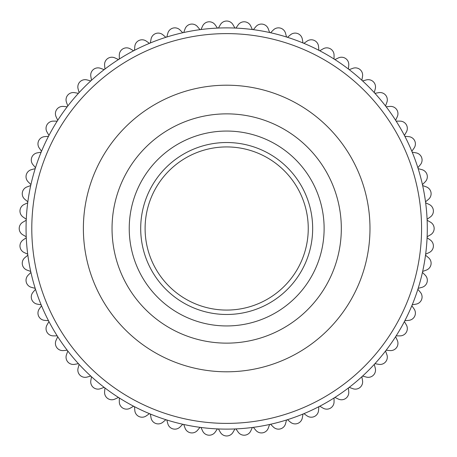 <?xml version="1.0" encoding="UTF-8"?>
<svg xmlns="http://www.w3.org/2000/svg" width="457" height="457" viewBox="0 0 457 457"><rect width="100%" height="100%" fill="white"/><g stroke="black" fill="none" stroke-linecap="round" stroke-linejoin="round"><path stroke-width="0.69" d="M427.301 228.5A200.623 200.623 0 0 1 226.678 429.123A200.623 200.623 0 0 1 26.06 228.5A200.623 200.623 0 0 1 226.678 27.877A200.623 200.623 0 0 1 427.301 228.5M421.571 228.5A194.888 194.888 0 0 1 226.678 423.388A194.888 194.888 0 0 1 31.79 228.5A194.888 194.888 0 0 1 226.678 33.612A194.888 194.888 0 0 1 421.571 228.5M369.981 228.5A143.298 143.298 0 0 1 226.678 371.798A143.298 143.298 0 0 1 83.38 228.5A143.298 143.298 0 0 1 226.678 85.202A143.298 143.298 0 0 1 369.981 228.5M341.322 228.5A114.638 114.638 0 0 1 226.678 343.138A114.638 114.638 0 0 1 112.039 228.5A114.638 114.638 0 0 1 226.678 113.862A114.638 114.638 0 0 1 341.322 228.5M324.122 228.5A97.444 97.444 0 0 1 226.678 325.944A97.444 97.444 0 0 1 129.234 228.5A97.444 97.444 0 0 1 226.678 131.056A97.444 97.444 0 0 1 324.122 228.5M312.662 228.5A85.979 85.979 0 0 1 226.678 314.479A85.979 85.979 0 0 1 140.699 228.5A85.979 85.979 0 0 1 226.678 142.521A85.979 85.979 0 0 1 312.662 228.5M308.252 228.5A81.575 81.575 0 0 1 226.678 310.075A81.575 81.575 0 0 1 145.103 228.5A81.575 81.575 0 0 1 226.678 146.925A81.575 81.575 0 0 1 308.252 228.5M334.89 59.564L338.426 57.913A7.278 7.278 0 0 1 348.754 65.145L348.417 69.036M349.205 69.641L352.873 68.304A7.278 7.278 0 0 1 362.527 76.41L361.853 80.255M362.584 80.923L366.354 79.912A7.278 7.278 0 0 1 375.266 88.829L374.26 92.6M374.929 93.331L378.773 92.651A7.278 7.278 0 0 1 386.873 102.311L385.542 105.978M386.142 106.767L390.032 106.424A7.278 7.278 0 0 1 397.264 116.752L395.613 120.288M396.145 121.128L400.052 121.128A7.278 7.278 0 0 1 406.353 132.044L404.405 135.426M404.862 136.306L408.747 136.643A7.278 7.278 0 0 1 414.076 148.074L411.837 151.267M412.22 152.187L416.064 152.861A7.278 7.278 0 0 1 420.371 164.709L417.864 167.702M418.161 168.644L421.931 169.656A7.278 7.278 0 0 1 425.199 181.835L422.439 184.594M422.651 185.559L426.318 186.896A7.278 7.278 0 0 1 428.506 199.315L425.518 201.823M425.65 202.805L429.186 204.456A7.278 7.278 0 0 1 430.283 217.018L427.089 219.251M427.129 220.245L430.511 222.193A7.278 7.278 0 0 1 430.511 234.807L427.129 236.755M427.089 237.749L430.283 239.982A7.278 7.278 0 0 1 429.186 252.544L425.65 254.195M425.518 255.177L428.506 257.685A7.278 7.278 0 0 1 426.318 270.104L422.651 271.441M422.439 272.406L425.199 275.165A7.278 7.278 0 0 1 421.931 287.344L418.161 288.356M417.864 289.298L420.371 292.291A7.278 7.278 0 0 1 416.064 304.139L412.22 304.813M411.837 305.733L414.076 308.926A7.278 7.278 0 0 1 408.747 320.357L404.862 320.694M404.405 321.574L406.353 324.956A7.278 7.278 0 0 1 400.052 335.872L396.145 335.872M395.613 336.712L397.264 340.248A7.278 7.278 0 0 1 390.032 350.576L386.142 350.233M385.542 351.022L386.873 354.689A7.278 7.278 0 0 1 378.773 364.349L374.929 363.669M374.26 364.4L375.266 368.171A7.278 7.278 0 0 1 366.354 377.088L362.584 376.077M361.853 376.745L362.527 380.59A7.278 7.278 0 0 1 352.873 388.696L349.205 387.359M348.417 387.964L348.754 391.855A7.278 7.278 0 0 1 338.426 399.087L334.89 397.436M218.423 28.048L220.377 24.672A7.278 7.278 0 0 1 232.984 24.672L234.938 28.048M235.926 28.094L238.166 24.895A7.278 7.278 0 0 1 250.727 25.998L252.373 29.534M200.983 29.534L202.634 25.998A7.278 7.278 0 0 1 215.196 24.895L217.435 28.094M183.743 32.527L185.079 28.86A7.278 7.278 0 0 1 197.493 26.672L200 29.659M166.828 37.017L167.833 33.247A7.278 7.278 0 0 1 180.012 29.985L182.771 32.744M150.364 42.964L151.044 39.119A7.278 7.278 0 0 1 162.892 34.806L165.88 37.314M134.484 50.321L134.826 46.431A7.278 7.278 0 0 1 146.251 41.101L149.45 43.341M119.306 59.033L119.306 55.131A7.278 7.278 0 0 1 130.222 48.825L133.604 50.778M104.944 69.036L104.602 65.145A7.278 7.278 0 0 1 114.93 57.913L118.472 59.564M91.509 80.255L90.829 76.41A7.278 7.278 0 0 1 100.489 68.304L104.156 69.641M79.101 92.6L78.09 88.829A7.278 7.278 0 0 1 87.007 79.912L90.777 80.923M67.819 105.978L66.482 102.311A7.278 7.278 0 0 1 74.588 92.651L78.433 93.331M57.748 120.288L56.097 116.752A7.278 7.278 0 0 1 63.329 106.424L67.219 106.767M48.956 135.426L47.008 132.044A7.278 7.278 0 0 1 53.309 121.128L57.211 121.128M41.524 151.267L39.285 148.074A7.278 7.278 0 0 1 44.609 136.643L48.499 136.306M35.497 167.702L32.984 164.709A7.278 7.278 0 0 1 37.297 152.861L41.141 152.187M30.922 184.594L28.163 181.835A7.278 7.278 0 0 1 31.424 169.656L35.195 168.644M27.843 201.823L24.849 199.315A7.278 7.278 0 0 1 27.043 186.896L30.71 185.559M26.272 219.251L23.079 217.018A7.278 7.278 0 0 1 24.175 204.456L27.711 202.805M26.232 236.755L22.85 234.807A7.278 7.278 0 0 1 22.85 222.193L26.232 220.245M27.711 254.195L24.175 252.544A7.278 7.278 0 0 1 23.079 239.982L26.272 237.749M30.71 271.441L27.043 270.104A7.278 7.278 0 0 1 24.849 257.685L27.843 255.177M35.195 288.356L31.424 287.344A7.278 7.278 0 0 1 28.163 275.165L30.922 272.406M41.141 304.813L37.297 304.139A7.278 7.278 0 0 1 32.984 292.291L35.497 289.298M48.499 320.694L44.609 320.357A7.278 7.278 0 0 1 39.285 308.926L41.524 305.733M57.211 335.872L53.309 335.872A7.278 7.278 0 0 1 47.008 324.956L48.956 321.574M67.219 350.233L63.329 350.576A7.278 7.278 0 0 1 56.097 340.248L57.748 336.712M78.433 363.669L74.588 364.349A7.278 7.278 0 0 1 66.482 354.689L67.819 351.022M90.777 376.077L87.007 377.088A7.278 7.278 0 0 1 78.09 368.171L79.101 364.4M104.156 387.359L100.489 388.696A7.278 7.278 0 0 1 90.829 380.59L91.509 376.745M118.472 397.436L114.93 399.087A7.278 7.278 0 0 1 104.602 391.855L104.944 387.964M133.604 406.222L130.222 408.175A7.278 7.278 0 0 1 119.306 401.869L119.306 397.967M149.45 413.659L146.251 415.899A7.278 7.278 0 0 1 134.826 410.569L134.484 406.679M165.88 419.686L162.892 422.194A7.278 7.278 0 0 1 151.044 417.881L150.364 414.036M182.771 424.256L180.012 427.015A7.278 7.278 0 0 1 167.833 423.753L166.828 419.983M200 427.341L197.493 430.328A7.278 7.278 0 0 1 185.079 428.14L183.743 424.473M217.435 428.906L215.196 432.105A7.278 7.278 0 0 1 202.634 431.002L200.983 427.466M234.938 428.952L232.984 432.328A7.278 7.278 0 0 1 220.377 432.328L218.423 428.952M252.373 427.466L250.727 431.002A7.278 7.278 0 0 1 238.166 432.105L235.926 428.906M269.619 424.473L268.282 428.14A7.278 7.278 0 0 1 255.869 430.328L253.355 427.341M286.533 419.983L285.522 423.753A7.278 7.278 0 0 1 273.343 427.015L270.584 424.256M302.997 414.036L302.317 417.881A7.278 7.278 0 0 1 290.469 422.194L287.482 419.686M318.877 406.679L318.535 410.569A7.278 7.278 0 0 1 307.11 415.899L303.911 413.659M334.056 397.967L334.056 401.869A7.278 7.278 0 0 1 323.133 408.175L319.757 406.222M319.757 50.778L323.133 48.825A7.278 7.278 0 0 1 334.056 55.131L334.056 59.033M303.911 43.341L307.11 41.101A7.278 7.278 0 0 1 318.535 46.431L318.877 50.321M287.482 37.314L290.469 34.806A7.278 7.278 0 0 1 302.317 39.119L302.997 42.964M270.584 32.744L273.343 29.985A7.278 7.278 0 0 1 285.522 33.247L286.533 37.017M253.355 29.659L255.869 26.672A7.278 7.278 0 0 1 268.282 28.86L269.619 32.527"/></g></svg>
